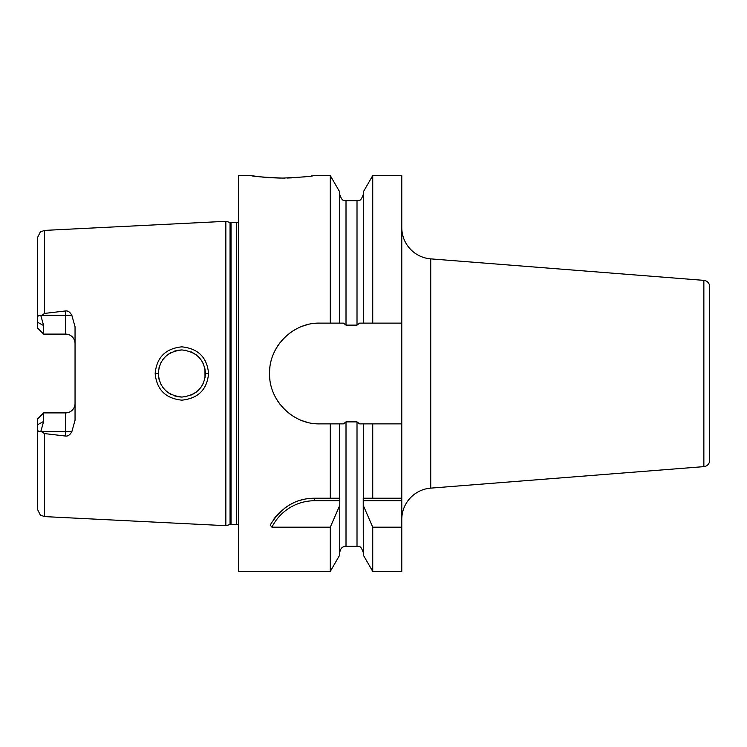 <?xml version="1.0" encoding="UTF-8"?>
<svg xmlns="http://www.w3.org/2000/svg" width="747" height="747" viewBox="0 0 747 747"><rect width="100%" height="100%" fill="white"/><g stroke="black" fill="none" stroke-linecap="round" stroke-linejoin="round"><path stroke-width="1.12" d="M238.414 222.064A3.772 3.772 0 0 1 236.51 222.578L231.028 222.578A3.772 3.772 0 0 1 230.057 222.447L225.846 221.317L225.846 525.683L44.512 516.597L40.319 515.066L37.35 509.062L37.35 424.875L43.634 421.439L43.634 412.895L65.624 412.895A9.422 9.422 0 0 0 75.045 403.473M225.846 221.317L44.512 230.403L44.512 313.423L65.624 310.939C67.949 310.668 70.022 312.106 71.824 315.253L75.045 326.738L75.045 420.262L71.824 431.747C70.003 434.903 67.93 436.341 65.624 436.061L65.624 431.747L41.571 431.747L40.973 430.982L43.634 421.439M41.571 431.747L44.512 433.577L65.624 436.061M208.562 373.5C207.124 389.542 198.235 398.431 181.876 400.159C165.61 398.506 156.702 389.626 155.161 373.5C156.693 357.393 165.582 348.513 181.829 346.841C198.207 348.55 207.115 357.44 208.562 373.5L205.425 373.5C204.398 387.357 196.592 395.21 181.988 397.059C167.393 395.48 159.494 387.628 158.299 373.5L158.327 374.639L158.299 373.5C159.484 359.4 167.365 351.538 181.951 349.941C196.564 351.772 204.389 359.624 205.425 373.5L205.005 377.917L204.949 368.785L205.425 373.5M71.824 315.253L65.624 315.253L65.624 334.105A9.422 9.422 0 0 1 75.045 343.527A9.422 9.422 0 0 0 65.624 334.105L43.634 334.105L43.634 325.561L40.973 316.018C38.695 315.019 37.481 315.85 37.35 318.502L37.35 237.938L40.319 231.934L44.512 230.403M40.973 316.018L44.512 313.423M40.973 430.982C38.695 431.981 37.481 431.15 37.35 428.498M37.387 429.18L37.546 429.973M37.35 318.502L37.35 327.821L43.634 334.105M43.634 412.895L37.35 419.179L37.35 424.875M238.414 524.936A3.772 3.772 0 0 0 236.51 524.422L231.028 524.422A3.772 3.772 0 0 0 230.057 524.553L225.846 525.683M363.294 323.124L363.294 191.932L372.734 175.582L372.734 323.124L359.615 323.124L357.01 325.122L346.01 325.122L343.396 323.124L339.726 323.124L339.726 191.932L330.286 175.582L313.805 175.582C311.938 176.413 301.461 177.244 282.394 178.085C263.327 177.244 252.85 176.413 250.983 175.582L238.414 175.582L238.414 571.418L330.286 571.418L330.286 527.177L271.936 527.177L270.171 525.104C281.105 507.222 295.933 498.258 314.674 498.221L339.792 498.221L339.726 555.068L330.286 571.418M313.404 423.456A50.376 50.376 0 0 0 319.893 423.876L330.286 423.876L330.286 498.221M319.893 423.876C293.627 424.651 269.023 401.223 269.518 373.491C269.032 345.777 293.618 322.359 319.893 323.124L330.286 323.124L330.286 175.582M273.243 520.015A50.264 50.264 0 0 1 276.007 516.364M276.782 515.458A50.264 50.264 0 0 1 280.704 511.434M284.971 507.932A50.264 50.264 0 0 1 288.323 505.682M289.519 504.972A50.264 50.264 0 0 1 294.271 502.544M299.22 500.649A50.264 50.264 0 0 1 304.281 499.304M309.454 498.492A50.264 50.264 0 0 1 314.674 498.221L334.815 498.221M271.936 527.177A47.752 47.752 0 0 1 314.674 500.733L339.792 500.733M339.726 552.575C340.641 547.178 343.62 546.869 343.517 546.804L346.01 546.29L346.01 421.878L343.396 423.876L339.726 423.876L339.726 498.221M372.734 571.418L363.294 555.068L363.229 498.221L401.774 498.221L401.774 571.418L372.734 571.418L372.734 527.177L401.774 527.177M372.734 323.124L401.774 323.124L401.774 423.876L359.615 423.876L357.01 421.878L346.01 421.878M319.893 323.124A50.376 50.376 0 0 0 313.395 323.544M307.026 324.796A50.376 50.376 0 0 0 300.873 326.85M295.046 329.67A50.376 50.376 0 0 0 289.621 333.237M280.228 342.443A50.376 50.376 0 0 0 276.82 347.364M276.502 347.897A50.376 50.376 0 0 0 273.505 353.845M271.441 359.709A50.376 50.376 0 0 0 271.292 360.241M269.956 366.861A50.376 50.376 0 0 0 269.518 373.491M269.518 373.649A50.376 50.376 0 0 0 269.947 380.13M273.505 393.146A50.376 50.376 0 0 0 280.228 404.557M289.621 413.763A50.376 50.376 0 0 0 295.056 417.33M300.882 420.15A50.376 50.376 0 0 0 307.026 422.204M330.286 423.876L339.726 423.876M339.726 323.124L330.286 323.124M372.734 175.582L401.774 175.582L401.774 323.124M401.774 423.876L401.774 498.221M372.734 423.876L372.734 498.221L363.294 498.221L363.294 423.876M250.983 175.582L258.453 176.628M262.057 177.03L265.045 177.319M269.49 177.665L279.443 178.066M279.621 178.066L285.046 178.075M287.408 178.029L291.601 177.87M295.541 177.646L299.687 177.328M303.534 176.946L306.335 176.628M307.997 176.423L308.558 176.348M311.359 175.956L312.115 175.844M363.229 500.733L401.774 500.733M363.294 505.458L372.734 527.177M339.726 505.458L330.286 527.177M401.774 519.445A31.411 31.411 0 0 1 430.73 488.127L703.861 466.632A6.284 6.284 0 0 0 709.65 460.367L709.65 286.633A6.284 6.284 0 0 0 703.861 280.368L430.73 258.873L430.73 488.127M401.774 227.555A31.411 31.411 0 0 0 430.73 258.873M158.756 378.131L159.428 380.709L158.756 378.131M160.792 384.042L161.548 385.443L160.792 384.042M162.687 387.189L165.078 390.037L162.687 387.189M168.01 392.558L170.979 394.397L168.019 392.567M174.266 395.798L177.497 396.657L174.266 395.798M177.861 396.722L181.39 397.059L177.861 396.722M184.92 396.862L185.564 396.769L184.92 396.862M191.596 394.958L196.144 392.24L191.596 394.958M198.842 389.831L201.018 387.226L198.842 389.831M202.465 384.929L203.511 382.809L202.465 384.929M203.529 364.228L202.437 362.024L203.529 364.228M200.971 359.718L198.823 357.15L200.971 359.718M196.134 354.75L191.447 351.977L196.134 354.75M185.611 350.24L185.069 350.156L185.611 350.24M181.614 349.941L178.047 350.25L181.614 349.941M177.898 350.278L174.443 351.137L177.898 350.278M171.044 352.565L167.851 354.554L171.044 352.575M165.05 356.991L162.687 359.811L165.05 356.991M161.361 361.884L160.801 362.93L161.361 361.884M159.447 366.254L158.915 368.168L159.447 366.254M158.336 372.305L158.299 373.5L158.336 372.305M44.512 433.577L44.512 516.597M71.824 431.747L65.624 431.747L65.624 412.895M65.624 310.939L65.624 315.253L41.571 315.253M43.634 325.561L37.35 322.125M230.057 524.553L230.057 222.447M231.028 524.422L231.028 222.578M236.51 524.422L236.51 222.578M314.674 500.733L314.674 498.221M346.01 325.122L346.01 200.71C344.152 199.505 342.714 203.016 339.726 194.425M357.01 325.122L357.01 200.71C358.756 199.524 360.194 203.109 363.294 194.425M346.01 546.29L357.01 546.29L357.01 421.878M703.861 466.632L703.861 280.368M155.161 373.5L158.299 373.5M357.01 546.29C358.896 547.56 360.194 543.844 363.294 552.575M346.01 200.71L357.01 200.71"/></g></svg>
